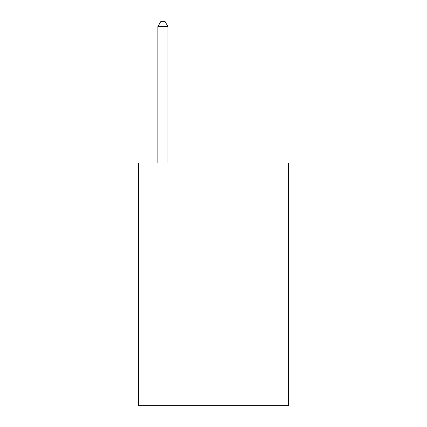<?xml version="1.0" encoding="UTF-8"?>
<svg xmlns="http://www.w3.org/2000/svg" width="427" height="427" viewBox="0 0 427 427"><rect width="100%" height="100%" fill="white"/><g stroke="black" fill="none" stroke-linecap="round" stroke-linejoin="round"><path stroke-width="0.64" d="M288.337 264.067L288.337 405.65L138.663 405.65L138.663 162.933L288.337 162.933L288.337 264.067L138.663 264.067M167.992 162.933L167.992 26.607L157.878 26.607L157.878 162.933M157.878 26.607L160.91 21.35L164.955 21.35L167.992 26.607"/></g></svg>
